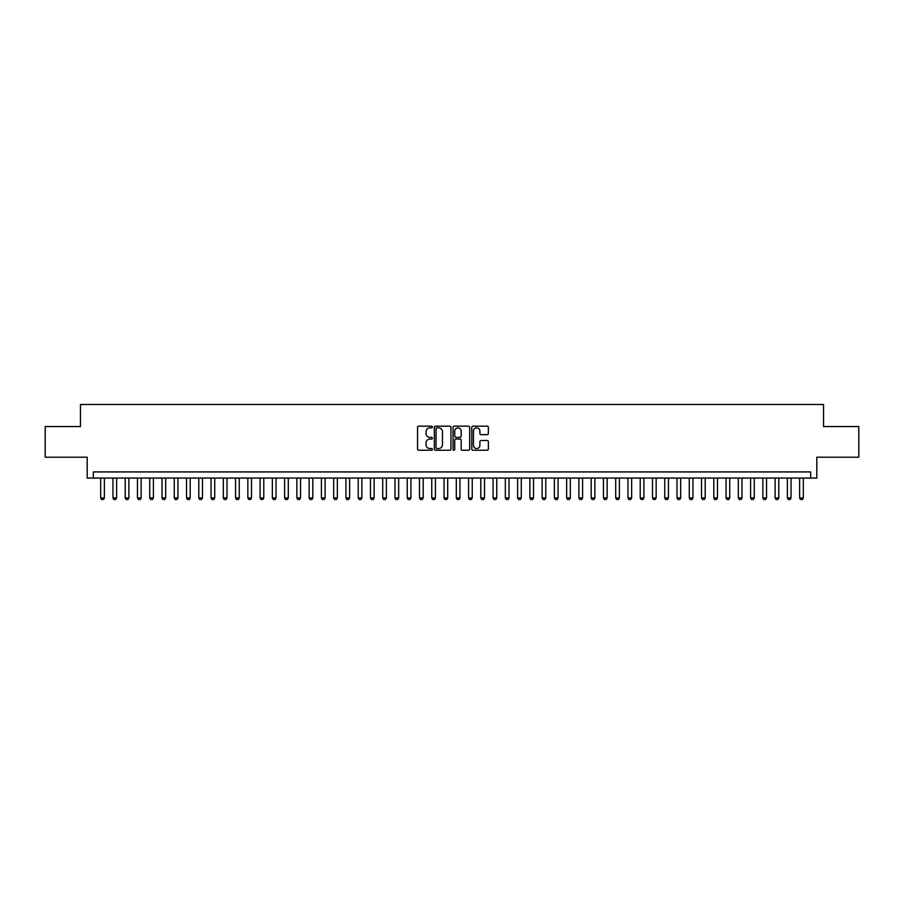 <?xml version="1.0" encoding="UTF-8"?>
<svg xmlns="http://www.w3.org/2000/svg" width="904" height="904" viewBox="0 0 904 904"><rect width="100%" height="100%" fill="white"/><g stroke="black" fill="none" stroke-linecap="round" stroke-linejoin="round"><path stroke-width="1.36" d="M432.383 427.016A0.847 0.847 0 0 0 431.536 426.168L418.755 426.168A1.209 1.209 0 0 0 417.546 427.377L417.546 449.039A1.209 1.209 0 0 0 418.755 450.237L431.536 450.237A0.847 0.847 0 0 0 432.383 449.401A0.847 0.847 0 0 0 431.536 448.553L429.886 448.553A3.853 3.853 0 0 1 426.033 444.7L426.033 442.903A3.853 3.853 0 0 1 429.886 439.05L431.536 439.05A0.847 0.847 0 0 0 432.383 438.203A0.847 0.847 0 0 0 431.536 437.366L429.886 437.366A3.853 3.853 0 0 1 426.033 433.513L426.033 431.705A3.853 3.853 0 0 1 429.886 427.852L431.536 427.852A0.847 0.847 0 0 0 432.383 427.016M487.177 434.654A1.209 1.209 0 0 0 488.375 433.445L488.375 427.377A1.209 1.209 0 0 0 487.177 426.168L472.973 426.168A1.209 1.209 0 0 0 471.775 427.377L471.775 449.039A1.209 1.209 0 0 0 472.973 450.237L487.177 450.237A1.209 1.209 0 0 0 488.375 449.039L488.375 441.694A1.209 1.209 0 0 0 487.177 440.497L481.097 440.497A1.209 1.209 0 0 0 479.888 441.694L479.888 445.333A3.22 3.22 0 0 1 476.679 448.553A3.22 3.22 0 0 1 473.459 445.333L473.459 431.072A3.22 3.22 0 0 1 476.679 427.852A3.22 3.22 0 0 1 479.888 431.072L479.888 433.445A1.209 1.209 0 0 0 481.097 434.654L487.177 434.654M810.673 478.058L816.798 478.058L816.798 457.209L858.8 457.209L858.8 426.552L823.544 426.552L823.544 404.483L80.456 404.483L80.456 426.552L45.2 426.552L45.2 457.209L87.202 457.209L87.202 478.058L810.673 478.058L810.673 471.922L93.327 471.922L93.327 478.058M450.949 427.377A1.209 1.209 0 0 0 449.74 426.168L435.536 426.168A1.209 1.209 0 0 0 434.338 427.377L434.338 449.039A1.209 1.209 0 0 0 435.536 450.237L449.74 450.237A1.209 1.209 0 0 0 450.949 449.039L450.949 427.377M454.26 426.168L468.464 426.168A1.209 1.209 0 0 1 469.662 427.377L469.662 449.039A1.209 1.209 0 0 1 468.464 450.237L462.385 450.237A1.209 1.209 0 0 1 461.176 449.039L461.176 440.248A1.209 1.209 0 0 0 459.978 439.05L455.944 439.05A1.209 1.209 0 0 0 454.735 440.248L454.735 449.401A0.847 0.847 0 0 1 453.898 450.237A0.847 0.847 0 0 1 453.051 449.401L453.051 427.377A1.209 1.209 0 0 1 454.26 426.168M436.869 427.852A0.847 0.847 0 0 0 436.022 428.699L436.022 447.717A0.847 0.847 0 0 0 436.869 448.553L438.609 448.553A3.853 3.853 0 0 0 442.463 444.7L442.463 431.705A3.853 3.853 0 0 0 438.609 427.852L436.869 427.852M461.176 431.129A3.22 3.22 0 0 0 457.955 427.908A3.22 3.22 0 0 0 454.735 431.129L454.735 436.157A1.209 1.209 0 0 0 455.944 437.366L459.978 437.366A1.209 1.209 0 0 0 461.176 436.157L461.176 431.129M100.683 478.058L100.683 497.923L104.367 497.923L104.367 478.058M104.367 497.923L103.44 499.516L101.61 499.516L100.683 497.923M112.943 478.058L112.943 497.923L116.627 497.923L116.627 478.058M116.627 497.923L115.712 499.516L113.87 499.516L112.943 497.923M125.215 478.058L125.215 497.923L128.888 497.923L128.888 478.058M128.888 497.923L127.972 499.516L126.131 499.516L125.215 497.923M137.476 478.058L137.476 497.923L141.148 497.923L141.148 478.058M141.148 497.923L140.233 499.516L138.391 499.516L137.476 497.923M149.736 478.058L149.736 497.923L153.409 497.923L153.409 478.058M153.409 497.923L152.493 499.516L150.652 499.516L149.736 497.923M161.997 478.058L161.997 497.923L165.681 497.923L165.681 478.058M165.681 497.923L164.754 499.516L162.912 499.516L161.997 497.923M174.257 478.058L174.257 497.923L177.941 497.923L177.941 478.058M177.941 497.923L177.014 499.516L175.184 499.516L174.257 497.923M186.518 478.058L186.518 497.923L190.202 497.923L190.202 478.058M190.202 497.923L189.286 499.516L187.444 499.516L186.518 497.923M198.79 478.058L198.79 497.923L202.462 497.923L202.462 478.058M202.462 497.923L201.547 499.516L199.705 499.516L198.79 497.923M211.05 478.058L211.05 497.923L214.723 497.923L214.723 478.058M214.723 497.923L213.807 499.516L211.965 499.516L211.05 497.923M223.311 478.058L223.311 497.923L226.983 497.923L226.983 478.058M226.983 497.923L226.068 499.516L224.226 499.516L223.311 497.923M235.571 478.058L235.571 497.923L239.255 497.923L239.255 478.058M239.255 497.923L238.328 499.516L236.486 499.516L235.571 497.923M247.832 478.058L247.832 497.923L251.515 497.923L251.515 478.058M251.515 497.923L250.589 499.516L248.758 499.516L247.832 497.923M260.092 478.058L260.092 497.923L263.776 497.923L263.776 478.058M263.776 497.923L262.849 499.516L261.019 499.516L260.092 497.923M272.353 478.058L272.353 497.923L276.036 497.923L276.036 478.058M276.036 497.923L275.121 499.516L273.279 499.516L272.353 497.923M284.624 478.058L284.624 497.923L288.297 497.923L288.297 478.058M288.297 497.923L287.382 499.516L285.54 499.516L284.624 497.923M296.885 478.058L296.885 497.923L300.557 497.923L300.557 478.058M300.557 497.923L299.642 499.516L297.8 499.516L296.885 497.923M309.145 478.058L309.145 497.923L312.818 497.923L312.818 478.058M312.818 497.923L311.903 499.516L310.061 499.516L309.145 497.923M321.406 478.058L321.406 497.923L325.09 497.923L325.09 478.058M325.09 497.923L324.163 499.516L322.321 499.516L321.406 497.923M333.666 478.058L333.666 497.923L337.35 497.923L337.35 478.058M337.35 497.923L336.424 499.516L334.593 499.516L333.666 497.923M345.927 478.058L345.927 497.923L349.611 497.923L349.611 478.058M349.611 497.923L348.695 499.516L346.853 499.516L345.927 497.923M358.199 478.058L358.199 497.923L361.871 497.923L361.871 478.058M361.871 497.923L360.956 499.516L359.114 499.516L358.199 497.923M370.459 478.058L370.459 497.923L374.132 497.923L374.132 478.058M374.132 497.923L373.216 499.516L371.374 499.516L370.459 497.923M382.72 478.058L382.72 497.923L386.392 497.923L386.392 478.058M386.392 497.923L385.477 499.516L383.635 499.516L382.72 497.923M394.98 478.058L394.98 497.923L398.664 497.923L398.664 478.058M398.664 497.923L397.737 499.516L395.895 499.516L394.98 497.923M407.241 478.058L407.241 497.923L410.924 497.923L410.924 478.058M410.924 497.923L409.998 499.516L408.167 499.516L407.241 497.923M419.501 478.058L419.501 497.923L423.185 497.923L423.185 478.058M423.185 497.923L422.27 499.516L420.428 499.516L419.501 497.923M431.762 478.058L431.762 497.923L435.445 497.923L435.445 478.058M435.445 497.923L434.53 499.516L432.688 499.516L431.762 497.923M444.033 478.058L444.033 497.923L447.706 497.923L447.706 478.058M447.706 497.923L446.791 499.516L444.949 499.516L444.033 497.923M456.294 478.058L456.294 497.923L459.966 497.923L459.966 478.058M459.966 497.923L459.051 499.516L457.209 499.516L456.294 497.923M468.554 478.058L468.554 497.923L472.238 497.923L472.238 478.058M472.238 497.923L471.312 499.516L469.47 499.516L468.554 497.923M480.815 478.058L480.815 497.923L484.499 497.923L484.499 478.058M484.499 497.923L483.572 499.516L481.73 499.516L480.815 497.923M493.075 478.058L493.075 497.923L496.759 497.923L496.759 478.058M496.759 497.923L495.833 499.516L494.002 499.516L493.075 497.923M505.336 478.058L505.336 497.923L509.02 497.923L509.02 478.058M509.02 497.923L508.104 499.516L506.263 499.516L505.336 497.923M517.608 478.058L517.608 497.923L521.28 497.923L521.28 478.058M521.28 497.923L520.365 499.516L518.523 499.516L517.608 497.923M529.868 478.058L529.868 497.923L533.541 497.923L533.541 478.058M533.541 497.923L532.625 499.516L530.784 499.516L529.868 497.923M542.129 478.058L542.129 497.923L545.801 497.923L545.801 478.058M545.801 497.923L544.886 499.516L543.044 499.516L542.129 497.923M554.389 478.058L554.389 497.923L558.073 497.923L558.073 478.058M558.073 497.923L557.146 499.516L555.305 499.516L554.389 497.923M566.65 478.058L566.65 497.923L570.334 497.923L570.334 478.058M570.334 497.923L569.407 499.516L567.576 499.516L566.65 497.923M578.91 478.058L578.91 497.923L582.594 497.923L582.594 478.058M582.594 497.923L581.679 499.516L579.837 499.516L578.91 497.923M591.182 478.058L591.182 497.923L594.855 497.923L594.855 478.058M594.855 497.923L593.939 499.516L592.097 499.516L591.182 497.923M603.443 478.058L603.443 497.923L607.115 497.923L607.115 478.058M607.115 497.923L606.2 499.516L604.358 499.516L603.443 497.923M615.703 478.058L615.703 497.923L619.376 497.923L619.376 478.058M619.376 497.923L618.46 499.516L616.618 499.516L615.703 497.923M627.964 478.058L627.964 497.923L631.647 497.923L631.647 478.058M631.647 497.923L630.721 499.516L628.879 499.516L627.964 497.923M640.224 478.058L640.224 497.923L643.908 497.923L643.908 478.058M643.908 497.923L642.981 499.516L641.151 499.516L640.224 497.923M652.485 478.058L652.485 497.923L656.168 497.923L656.168 478.058M656.168 497.923L655.242 499.516L653.411 499.516L652.485 497.923M664.745 478.058L664.745 497.923L668.429 497.923L668.429 478.058M668.429 497.923L667.514 499.516L665.672 499.516L664.745 497.923M677.017 478.058L677.017 497.923L680.689 497.923L680.689 478.058M680.689 497.923L679.774 499.516L677.932 499.516L677.017 497.923M689.277 478.058L689.277 497.923L692.95 497.923L692.95 478.058M692.95 497.923L692.035 499.516L690.193 499.516L689.277 497.923M701.538 478.058L701.538 497.923L705.21 497.923L705.21 478.058M705.21 497.923L704.295 499.516L702.453 499.516L701.538 497.923M713.798 478.058L713.798 497.923L717.482 497.923L717.482 478.058M717.482 497.923L716.556 499.516L714.714 499.516L713.798 497.923M726.059 478.058L726.059 497.923L729.743 497.923L729.743 478.058M729.743 497.923L728.816 499.516L726.986 499.516L726.059 497.923M738.319 478.058L738.319 497.923L742.003 497.923L742.003 478.058M742.003 497.923L741.088 499.516L739.246 499.516L738.319 497.923M750.591 478.058L750.591 497.923L754.264 497.923L754.264 478.058M754.264 497.923L753.348 499.516L751.506 499.516L750.591 497.923M762.852 478.058L762.852 497.923L766.524 497.923L766.524 478.058M766.524 497.923L765.609 499.516L763.767 499.516L762.852 497.923M775.112 478.058L775.112 497.923L778.785 497.923L778.785 478.058M778.785 497.923L777.869 499.516L776.027 499.516L775.112 497.923M787.373 478.058L787.373 497.923L791.056 497.923L791.056 478.058M791.056 497.923L790.13 499.516L788.288 499.516L787.373 497.923M799.633 478.058L799.633 497.923L803.317 497.923L803.317 478.058M803.317 497.923L802.39 499.516L800.56 499.516L799.633 497.923"/></g></svg>
